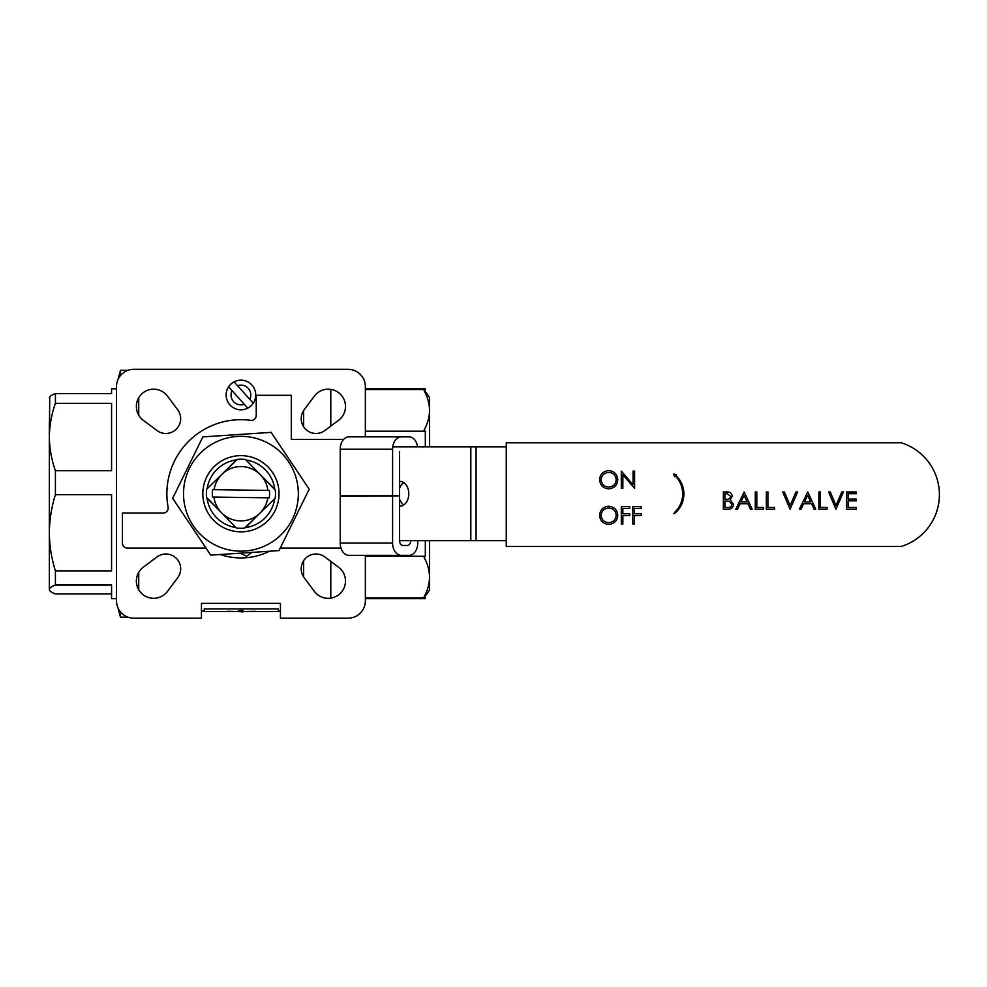 <?xml version="1.0" encoding="UTF-8"?>
<svg xmlns="http://www.w3.org/2000/svg" width="987" height="987" viewBox="0 0 987 987"><rect width="100%" height="100%" fill="white"/><g stroke="black" fill="none" stroke-linecap="round" stroke-linejoin="round"><path stroke-width="1.48" d="M269.278 497.843L267.785 497.818A27.155 27.155 0 0 1 213.982 497.078L212.489 497.053A28.635 28.635 0 0 1 212.587 489.651L214.08 489.675A27.155 27.155 0 0 1 267.884 490.416L269.377 490.44A28.635 28.635 0 0 1 269.278 497.843L212.489 497.053M212.587 489.651L269.377 490.44M245.492 459.486L275.311 490.132A34.557 34.557 0 0 1 275.188 498.299L244.542 528.119A34.557 34.557 0 0 1 236.374 528.008L206.554 497.362A34.557 34.557 0 0 1 206.665 489.194L237.324 459.374A34.557 34.557 0 0 1 245.492 459.486M300.862 369.323L283.985 369.323M318.369 369.323L302.738 369.323M337.751 369.323L321.503 369.323M192.897 369.323L176.648 369.323M173.515 369.323L157.883 369.323M154.762 369.323L139.13 369.323M242.925 611.78L242.925 610.336L238.373 610.83L241.297 610.768L241.297 611.78L242.925 611.928L238.373 611.508M238.373 610.83L242.925 610.336M246.664 611.496L254.954 611.274M227.652 611.274L234.955 611.508M242.925 611.508L278.334 611.508L278.334 608.905L204.272 608.905L204.272 611.508L241.297 611.508M204.272 608.905L278.334 608.905M314.372 396.12L304.132 409.815A14.817 14.817 0 0 0 324.871 430.542L338.566 420.302A17.285 17.285 0 0 0 340.441 394.245A17.285 17.285 0 0 0 314.372 396.12M143.3 420.302L156.995 430.542A14.817 14.817 0 0 0 177.734 409.815L167.482 396.12A17.285 17.285 0 0 0 141.425 394.245A17.285 17.285 0 0 0 143.3 420.302M167.482 591.386L177.734 577.679A14.817 14.817 0 0 0 156.995 556.952L143.3 567.192A17.285 17.285 0 0 0 141.425 593.249A17.285 17.285 0 0 0 167.482 591.386M338.566 567.192L324.871 556.952A14.817 14.817 0 0 0 304.132 577.679L314.372 591.386A17.285 17.285 0 0 0 340.441 593.249A17.285 17.285 0 0 0 338.566 567.192M365.363 555.36L365.363 600.886A17.285 17.285 0 0 1 348.078 618.17L280.431 618.17L280.431 603.365L201.434 603.365L201.434 618.17L133.788 618.17A17.285 17.285 0 0 1 116.503 600.886L116.602 602.749M365.363 436.859L365.363 386.608A17.285 17.285 0 0 0 348.078 369.323L133.788 369.323A17.285 17.285 0 0 0 116.503 386.608L116.503 600.886M220.237 554.509A64.192 64.192 0 0 0 269.5 551.227M425.323 446.84L425.323 431.208A128.717 64.365 180 0 1 424.102 430.11C427.63 423.645 429.444 417.069 429.542 410.37C429.444 403.671 427.63 397.082 424.102 390.618A128.717 64.352 180 0 1 425.323 389.52L425.323 388.829L365.363 388.829M429.542 446.84L429.542 397.465L424.496 390.26M365.363 598.665L425.323 598.665L425.323 597.974A128.717 64.365 0 0 1 424.102 596.876C427.63 590.411 429.444 583.823 429.542 577.124L429.542 540.654M424.496 597.234L429.542 590.029L429.542 577.124C429.444 570.437 427.63 563.848 424.102 557.384A128.717 64.352 0 0 1 425.323 556.286L425.323 540.654M425.323 431.208L365.363 431.208M425.323 389.52L365.363 389.52M331.607 389.52L330.793 389.52L330.793 426.113M425.323 597.974L365.363 597.974M331.607 597.974L330.793 597.974L330.793 561.381M425.323 556.286L365.363 556.286M138.723 572.312L138.723 589.745L138.723 572.312M138.723 397.749L138.723 415.182L138.723 397.749M303.638 560.641L303.638 576.976M303.638 410.518L303.638 426.853M49.35 422.3L49.35 589.486C49.473 590.991 51.497 592.459 55.408 593.915L111.568 593.915M49.35 398.008C49.473 396.503 51.497 395.034 55.408 393.579L55.408 403.338C51.497 414.343 49.473 425.57 49.35 437.031C49.473 448.48 51.497 459.708 55.408 470.725L55.408 494.647C51.497 507.096 49.473 519.804 49.35 532.77C49.473 545.725 51.497 558.432 55.408 570.881L55.408 585.057C51.497 586.5 49.473 587.981 49.35 589.486M49.745 396.91L49.35 437.031M55.408 393.579L111.568 393.579L111.568 388.829L116.503 388.829M55.408 403.338L111.568 403.338L111.568 470.725L55.408 470.725M55.408 494.647L111.568 494.647L111.568 570.881L55.408 570.881M55.408 585.057L111.568 585.057L111.568 598.665L116.503 598.665M116.602 384.745L116.503 386.608M120.476 611.915L120.476 617.183L128.026 617.183M117.984 379.613L120.476 370.31L120.476 375.578M470.824 446.84L476.067 446.84L476.067 540.654L470.824 540.654L470.824 446.84L392.752 446.84M506.257 446.84L476.067 446.84M476.067 540.654L506.257 540.654M399.575 540.654L470.824 540.654M399.575 481.422A12.35 8.723 90 0 1 400.056 481.397A12.35 8.723 90 0 1 408.791 493.747A12.35 8.723 90 0 1 400.056 506.097A12.35 8.723 90 0 1 399.575 506.072M399.575 488.466A12.35 8.723 90 0 1 403.769 482.569M403.769 504.925A12.35 8.723 90 0 1 399.575 499.027M342.945 440.239L342.156 439.437L291.301 439.437L291.301 395.306L256.238 395.306L256.238 415.428A4.935 4.935 0 0 1 250.649 420.326A74.062 74.062 0 0 0 168.098 507.17A4.935 4.935 0 0 1 163.237 513.006L122.425 513.006L122.425 543.121A4.935 4.935 0 0 0 127.372 548.056L205.999 548.056M274.781 489.194L260.272 474.673M245.492 527.601L260 513.08M207.085 498.299L221.594 512.821M236.374 459.893L221.865 474.414M280.246 548.056L340.984 548.056M240.088 553.189L246.614 556.199L252.018 552.387M298.21 489.934A57.394 57.394 0 0 1 215.598 545.256A57.394 57.394 0 0 1 208.997 446.05A57.394 57.394 0 0 1 298.21 489.934M202.915 496.276A38.111 38.111 0 0 1 257.743 459.547A38.111 38.111 0 0 1 262.135 525.405A38.111 38.111 0 0 1 202.915 496.276M202.866 436.896L172.663 498.299L210.737 555.138L279 550.598L309.202 489.194L271.129 432.355L202.866 436.896M207.023 497.83A34.15 34.15 0 0 0 235.918 527.527M245.023 527.663A34.15 34.15 0 0 0 274.719 498.768M274.842 489.663A34.15 34.15 0 0 0 245.948 459.967M236.843 459.831A34.15 34.15 0 0 0 207.147 488.725M228.602 386.793L247.749 408.149A14.817 14.817 0 0 0 253.264 403.202L234.104 381.846A14.817 14.817 0 0 0 229.909 404.892A14.817 14.817 0 0 0 247.749 408.149M232.056 390.655A9.87 9.87 0 0 0 244.295 404.288M234.104 381.846A14.817 14.817 0 0 1 253.264 403.202M249.797 399.34A9.87 9.87 0 0 0 237.571 385.707M846.55 509.243L846.55 491.97L856.309 491.97L856.309 493.734L848.104 493.734L848.104 499.052L856.309 499.052L856.309 500.828L848.104 500.828L848.104 507.478L856.309 507.478L856.309 509.243L846.55 509.243M835.915 509.243L828.611 491.97L830.277 491.97L836.026 505.578L841.788 491.97L843.453 491.97L835.915 509.243M818.865 509.243L818.865 491.97L820.407 491.97L820.407 507.478L827.057 507.478L827.057 509.243L818.865 509.243M804.528 501.939L810.697 501.939L807.65 495.338L804.528 501.939M807.785 491.97L815.755 509.243L814.078 509.243L811.524 503.703L803.689 503.703L801.062 509.243L799.359 509.243L807.785 491.97M790.056 509.243L782.753 491.97L784.406 491.97L790.168 505.578L795.929 491.97L797.595 491.97L790.056 509.243M766.356 509.243L766.356 491.97L767.898 491.97L767.898 507.478L774.548 507.478L774.548 509.243L766.356 509.243M755.277 509.243L755.277 491.97L756.819 491.97L756.819 507.478L763.469 507.478L763.469 509.243L755.277 509.243M740.941 501.939L747.11 501.939L744.062 495.338L740.941 501.939M744.198 491.97L752.168 509.243L750.49 509.243L747.936 503.703L740.102 503.703L737.474 509.243L735.771 509.243L744.198 491.97M729.183 501.248L724.927 501.051L724.927 507.478L727.135 507.478C729.775 507.774 731.404 506.738 732.009 504.345L729.183 501.248M730.676 496.276L727.024 493.734L724.927 493.734L724.927 499.274L725.963 499.274C728.529 499.582 730.109 498.583 730.676 496.276M723.372 491.97L726.74 491.97C729.948 491.773 731.786 493.204 732.231 496.251L730.232 499.928L733.563 504.345C733.168 507.528 731.33 509.169 728.048 509.243L723.372 509.243L723.372 491.97M675.848 512.389A25.243 25.243 0 0 0 675.873 475.475L676.465 474.858L673.726 473.883L674.528 476.758L675.281 476.005A25.243 25.243 0 0 1 675.256 511.722L673.726 513.746L675.848 512.389M632.827 523.961L632.827 506.676L641.242 506.676L641.242 508.453L634.382 508.453L634.382 513.771L641.242 513.771L641.242 515.535L634.382 515.535L634.382 523.961L632.827 523.961M621.304 523.961L621.304 506.676L629.731 506.676L629.731 508.453L622.859 508.453L622.859 513.771L629.731 513.771L629.731 515.535L622.859 515.535L622.859 523.961L621.304 523.961M608.646 522.629C613.235 522.296 615.765 519.853 616.209 515.3C615.74 510.797 613.211 508.367 608.646 508.009C604.093 508.404 601.589 510.871 601.145 515.387C601.614 519.865 604.118 522.283 608.646 522.629M608.572 506.232C614.185 506.676 617.257 509.699 617.763 515.313C617.27 520.865 614.247 523.887 608.708 524.405C603.156 523.924 600.121 520.926 599.59 515.387C600.059 509.847 603.045 506.787 608.572 506.232M622.859 488.38L621.304 488.38L621.304 471.095L633.049 484.691L633.049 471.095L634.604 471.095L634.604 488.38L622.859 474.809L622.859 488.38M608.646 487.047C613.235 486.714 615.765 484.272 616.209 479.719C615.74 475.216 613.211 472.785 608.646 472.428C604.093 472.822 601.589 475.29 601.145 479.805C601.614 484.284 604.118 486.69 608.646 487.047M608.572 470.651C614.185 471.095 617.257 474.118 617.763 479.731C617.27 485.283 614.247 488.306 608.708 488.824C603.156 488.343 600.121 485.345 599.59 479.805C600.059 474.266 603.045 471.206 608.572 470.651M901.267 442.793L506.257 442.793L506.257 546.477L901.267 546.477A54.31 54.31 0 0 0 901.267 442.793M340.219 449.196A12.35 8.723 -90 0 1 348.954 436.859L401.327 436.859A12.35 8.723 90 0 0 392.592 449.196L340.219 449.196L340.219 495.856L399.353 495.856L340.219 496.35L340.219 543.01L392.592 543.01A12.35 8.723 90 0 0 401.327 555.36L348.954 555.36A12.35 8.723 -90 0 1 340.219 543.01M417.575 446.84A12.35 8.723 90 0 0 409 436.859L356.628 436.859M401.327 555.36L409 555.36A12.35 8.723 90 0 0 417.735 543.01L417.735 540.654M402.326 446.84A4.935 3.492 -90 0 1 403.066 446.729L407.261 446.729A4.935 3.492 -90 0 1 408.001 446.84M410.752 540.654A4.935 3.492 -90 0 1 407.261 545.478L403.066 545.478A4.935 3.492 -90 0 1 399.575 540.543L399.575 451.664M392.592 543.01L392.592 496.35M392.592 495.856L392.592 449.196M280.431 611.015L278.334 611.015M204.272 611.015L201.434 611.015M120.476 370.31L128.026 370.31M117.984 607.881L120.476 617.183"/></g></svg>
